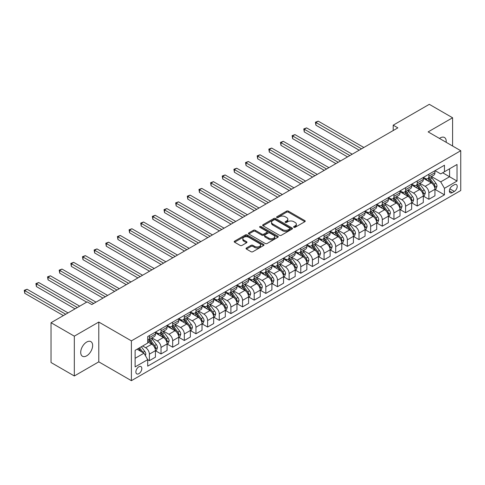 <?xml version="1.0" encoding="UTF-8"?>
<svg xmlns="http://www.w3.org/2000/svg" width="485" height="485" viewBox="0 0 485 485"><rect width="100%" height="100%" fill="white"/><g stroke="black" fill="none" stroke-linecap="round" stroke-linejoin="round"><path stroke-width="0.73" d="M293.861 227.307A0.903 0.521 0 0 0 295.141 227.307L304.859 221.694A1.291 0.746 0 0 0 305.241 221.166A1.291 0.746 0 0 0 304.859 220.639L288.399 211.139A1.291 0.746 0 0 0 286.568 211.139L276.85 216.746A0.903 0.521 0 0 0 276.589 217.116A0.903 0.521 0 0 0 276.85 217.486A0.903 0.521 0 0 0 278.135 217.486L279.39 216.759A4.141 2.389 0 0 1 285.241 216.759L286.617 217.553A4.141 2.389 0 0 1 287.829 219.238A4.141 2.389 0 0 1 286.617 220.93L285.356 221.657A0.903 0.521 0 0 0 285.095 222.027A0.903 0.521 0 0 0 285.356 222.397A0.903 0.521 0 0 0 286.635 222.397L287.896 221.669A4.141 2.389 0 0 1 293.746 221.669L295.123 222.463A4.141 2.389 0 0 1 296.335 224.149A4.141 2.389 0 0 1 295.123 225.84L293.861 226.568A0.903 0.521 0 0 0 293.595 226.938A0.903 0.521 0 0 0 293.861 227.307L293.861 226.568M86.676 355.826A8.433 4.868 120 0 0 92.18 348.394A8.433 4.868 120 0 0 90.889 341.634A8.433 4.868 120 0 0 86.676 342.052A8.433 4.868 120 0 0 81.165 349.485A8.433 4.868 120 0 0 82.456 356.245A8.433 4.868 120 0 0 86.676 355.826M446.164 142.299A8.433 4.868 120 0 0 444.466 137.498A8.433 4.868 120 0 0 440.253 137.916A8.433 4.868 120 0 0 439.465 138.431M138.849 373.68A4.213 2.437 120 0 0 141.602 369.97A4.213 2.437 120 0 0 140.959 366.587A4.213 2.437 120 0 0 138.849 366.799A4.213 2.437 120 0 0 136.097 370.516A4.213 2.437 120 0 0 136.74 373.893A4.213 2.437 120 0 0 138.849 373.68M246.422 247.993A1.291 0.746 0 0 0 246.04 248.52A1.291 0.746 0 0 0 246.422 249.047L251.042 251.715A1.291 0.746 0 0 0 252.867 251.715L263.658 245.483A1.291 0.746 0 0 0 264.04 244.955A1.291 0.746 0 0 0 263.658 244.428L247.198 234.922A1.291 0.746 0 0 0 245.368 234.922L234.576 241.154A1.291 0.746 0 0 0 234.2 241.682A1.291 0.746 0 0 0 234.576 242.209L240.16 245.428A1.291 0.746 0 0 0 241.985 245.428L246.604 242.761A1.291 0.746 0 0 0 246.986 242.233A1.291 0.746 0 0 0 246.604 241.706L243.84 240.111A3.462 1.995 0 0 1 242.827 238.699A3.462 1.995 0 0 1 244.961 236.85A3.462 1.995 0 0 1 248.732 237.286L259.566 243.543A3.462 1.995 0 0 1 260.578 244.955A3.462 1.995 0 0 1 258.444 246.798A3.462 1.995 0 0 1 254.673 246.368L252.867 245.325A1.291 0.746 0 0 0 251.042 245.325L246.422 247.993L246.422 249.047M98.788 322.046L74.326 336.166L51.034 322.713L51.034 362.519L74.326 375.972L98.788 361.846L131.393 380.676L131.393 340.87L98.788 322.046L98.788 361.846M452.596 146.009L452.596 117.77L428.14 131.89L460.75 150.72L131.393 340.87M452.596 117.77L429.304 104.323L393.202 125.166L393.202 130.55M51.034 322.713L87.142 301.87L91.798 304.562L397.858 127.858L393.202 125.166M279.481 235.292A1.291 0.746 0 0 0 281.312 235.292L292.103 229.059A1.291 0.746 0 0 0 292.479 228.532A1.291 0.746 0 0 0 292.103 228.005L275.644 218.505A1.291 0.746 0 0 0 273.813 218.505L263.022 224.731A1.291 0.746 0 0 0 262.64 225.258A1.291 0.746 0 0 0 263.022 225.786L279.481 235.292M260.227 227.501A0.903 0.521 0 0 1 261.148 227.629L277.863 237.28L267.089 243.5A1.291 0.746 0 0 1 265.259 243.5L248.799 234L253.419 231.351L253.419 230.278L248.799 232.939A1.291 0.746 0 0 0 248.423 233.473A1.291 0.746 0 0 0 248.799 234L248.799 232.939M253.419 231.351A1.291 0.746 0 0 1 255.249 231.351L255.249 230.278A1.291 0.746 0 0 0 253.419 230.278M255.249 230.278L261.924 234.128A1.291 0.746 0 0 0 263.749 234.128L266.817 232.363A1.291 0.746 0 0 0 267.193 231.836A1.291 0.746 0 0 0 266.817 231.303L259.863 227.295A0.903 0.521 0 0 1 259.602 226.925A0.903 0.521 0 0 1 260.16 226.44A0.903 0.521 0 0 1 261.148 226.556L277.881 236.213A1.291 0.746 0 0 1 278.263 236.747A1.291 0.746 0 0 1 277.881 237.274L277.881 236.213M454.324 184.767L452.269 185.955A4.086 2.358 120 0 0 449.601 189.55A4.086 2.358 120 0 0 450.232 192.824A4.086 2.358 120 0 0 452.269 192.624L454.324 191.442A4.086 2.358 120 0 0 456.991 187.84A4.086 2.358 120 0 0 456.361 184.567A4.086 2.358 120 0 0 454.324 184.767M131.393 380.676L460.75 190.526L460.75 150.72M435.081 170.647L440.719 173.903L444.448 171.751L444.448 165.239L147.701 336.566L147.701 343.077L135.121 350.34L135.121 366.902L147.701 359.646L147.701 366.151L444.448 194.831L444.448 188.319L440.719 181.863L431.456 176.516M444.448 171.751L457.022 164.488L457.022 181.057L444.448 188.319M74.326 336.166L74.326 375.972M442.678 172.775L449.571 176.752L449.571 168.792L457.022 164.488M440.719 181.863L449.571 176.752L457.022 181.057M135.121 358.3L143.972 353.189L137.079 349.206M147.701 359.7L149.374 360.664L149.374 354.159A5.268 3.043 -120 0 0 145.652 347.703L142.669 345.981M149.374 360.664L155.43 357.172L155.43 350.661A5.268 3.043 -120 0 0 151.708 344.204L147.701 341.895M155.57 350.794L161.026 353.941L161.026 347.436A5.268 3.043 -120 0 0 157.298 340.979L151.944 337.887M161.026 353.941L167.076 350.443L167.076 343.938A5.268 3.043 -120 0 0 163.354 337.481L155.43 332.91M167.216 344.071L172.672 347.218L172.672 340.706A5.268 3.043 -120 0 0 168.944 334.256L163.59 331.164M172.672 347.218L178.722 343.719L178.722 337.214A5.268 3.043 -120 0 0 175 330.758L167.076 326.187M178.868 337.348L184.318 340.494L184.318 333.983A5.268 3.043 -120 0 0 180.59 327.533L175.237 324.441M184.318 340.494L190.369 336.996L190.369 330.491A5.268 3.043 -120 0 0 186.646 324.035L178.722 319.463M190.514 330.625L195.964 333.771L195.964 327.26A5.268 3.043 -120 0 0 192.236 320.809L186.883 317.717M195.964 333.771L202.021 330.273L202.021 323.768A5.268 3.043 -120 0 0 198.292 317.311L190.369 312.74M202.16 323.901L207.61 327.048L207.61 320.536A5.268 3.043 -120 0 0 203.882 314.08L198.529 310.994M207.61 327.048L213.667 323.55L213.667 317.038A5.268 3.043 -120 0 0 209.938 310.588L202.021 306.017M213.806 317.178L219.256 320.324L219.256 313.813A5.268 3.043 -120 0 0 215.528 307.357L210.175 304.271M219.256 320.324L225.313 316.826L225.313 310.315A5.268 3.043 -120 0 0 221.584 303.865L213.667 299.287M225.452 310.455L230.902 313.601L230.902 307.09A5.268 3.043 -120 0 0 227.174 300.633L221.821 297.547M230.902 313.601L236.959 310.103L236.959 303.592A5.268 3.043 -120 0 0 233.23 297.141L225.313 292.564M237.098 303.725L242.548 306.872L242.548 300.367A5.268 3.043 -120 0 0 238.82 293.91L233.467 290.824M242.548 306.872L248.605 303.38L248.605 296.868A5.268 3.043 -120 0 0 244.876 290.412L236.959 285.841M248.744 297.002L254.195 300.148L254.195 293.643A5.268 3.043 -120 0 0 250.466 287.187L245.113 284.095M254.195 300.148L260.251 296.656L260.251 290.145A5.268 3.043 -120 0 0 256.523 283.689L248.605 279.117M260.39 290.279L265.841 293.425L265.841 286.92A5.268 3.043 -120 0 0 262.112 280.463L256.759 277.371M265.841 293.425L271.897 289.933L271.897 283.422A5.268 3.043 -120 0 0 268.169 276.965L260.251 272.394M272.036 283.555L277.487 286.702L277.487 280.197A5.268 3.043 -120 0 0 273.758 273.74L268.405 270.648M277.487 286.702L283.543 283.204L283.543 276.699A5.268 3.043 -120 0 0 279.815 270.242L271.897 265.671M283.683 276.832L289.133 279.978L289.133 273.473A5.268 3.043 -120 0 0 285.404 267.017L280.051 263.925M289.133 279.978L295.189 276.48L295.189 269.975A5.268 3.043 -120 0 0 291.461 263.519L283.543 258.948M295.329 270.109L300.779 273.255L300.779 266.744A5.268 3.043 -120 0 0 297.05 260.293L291.697 257.202M300.779 273.255L306.835 269.757L306.835 263.252A5.268 3.043 -120 0 0 303.107 256.795L295.189 252.224M306.975 263.385L312.425 266.532L312.425 260.021A5.268 3.043 -120 0 0 308.696 253.57L303.343 250.478M312.425 266.532L318.481 263.034L318.481 256.529A5.268 3.043 -120 0 0 314.753 250.072L306.835 245.501M318.621 256.662L324.071 259.808L324.071 253.297A5.268 3.043 -120 0 0 320.342 246.841L314.989 243.755M324.071 259.808L330.127 256.31L330.127 249.799A5.268 3.043 -120 0 0 326.399 243.349L318.481 238.778M330.267 249.939L335.717 253.085L335.717 246.574A5.268 3.043 -120 0 0 331.989 240.117L326.641 237.032M335.717 253.085L341.773 249.587L341.773 243.076A5.268 3.043 -120 0 0 338.045 236.625L330.127 232.048M341.913 243.215L347.363 246.362L347.363 239.851A5.268 3.043 -120 0 0 343.635 233.394L338.287 230.308M347.363 246.362L353.419 242.864L353.419 236.353A5.268 3.043 -120 0 0 349.691 229.902L341.773 225.325M353.559 236.492L359.009 239.638L359.009 233.127A5.268 3.043 -120 0 0 355.281 226.671L349.934 223.585M359.009 239.638L365.066 236.14L365.066 229.629A5.268 3.043 -120 0 0 361.337 223.173L353.419 218.602M365.205 229.763L370.655 232.909L370.655 226.404A5.268 3.043 -120 0 0 366.927 219.947L361.58 216.862M370.655 232.909L376.712 229.417L376.712 222.906A5.268 3.043 -120 0 0 372.983 216.449L365.066 211.878M376.851 223.039L382.301 226.186L382.301 219.681A5.268 3.043 -120 0 0 378.573 213.224L373.226 210.132M382.301 226.186L388.358 222.694L388.358 216.183A5.268 3.043 -120 0 0 384.629 209.726L376.712 205.155M388.497 216.316L393.947 219.462L393.947 212.957A5.268 3.043 -120 0 0 390.219 206.501L384.872 203.409M393.947 219.462L400.004 215.97L400.004 209.459A5.268 3.043 -120 0 0 396.275 203.003L388.358 198.432M400.143 209.593L405.593 212.739L405.593 206.234A5.268 3.043 -120 0 0 401.865 199.778L396.518 196.686M405.593 212.739L411.65 209.241L411.65 202.736A5.268 3.043 -120 0 0 407.921 196.279L400.004 191.708M411.789 202.869L417.239 206.016L417.239 199.505A5.268 3.043 -120 0 0 413.511 193.054L408.164 189.962M417.239 206.016L423.296 202.518L423.296 196.013A5.268 3.043 -120 0 0 419.567 189.556L411.65 184.985M423.435 196.146L428.885 199.293L428.885 192.781A5.268 3.043 -120 0 0 425.157 186.331L419.81 183.239M428.885 199.293L434.942 195.794L434.942 189.289A5.268 3.043 -120 0 0 431.213 182.833L423.296 178.262M423.435 177.371L425.157 178.365A5.268 3.043 -120 0 0 427.794 178.632A5.268 3.043 -120 0 0 428.885 176.219L428.885 174.224M411.789 184.094L413.511 185.094A5.268 3.043 -120 0 0 416.148 185.355A5.268 3.043 -120 0 0 417.239 182.942L417.239 180.947M400.143 190.817L401.865 191.817A5.268 3.043 -120 0 0 404.502 192.078A5.268 3.043 -120 0 0 405.593 189.665L405.593 187.671M388.497 197.547L390.219 198.541A5.268 3.043 -120 0 0 392.856 198.802A5.268 3.043 -120 0 0 393.947 196.389L393.947 194.4M376.851 204.27L378.573 205.264A5.268 3.043 -120 0 0 381.21 205.525A5.268 3.043 -120 0 0 382.301 203.112L382.301 201.123M365.205 210.993L366.927 211.987A5.268 3.043 -120 0 0 369.564 212.248A5.268 3.043 -120 0 0 370.655 209.835L370.655 207.847M353.559 217.716L355.281 218.711A5.268 3.043 -120 0 0 357.918 218.971A5.268 3.043 -120 0 0 359.009 216.559L359.009 214.57M341.913 224.44L343.635 225.434A5.268 3.043 -120 0 0 346.272 225.695A5.268 3.043 -120 0 0 347.363 223.282L347.363 221.293M330.267 231.163L331.989 232.157A5.268 3.043 -120 0 0 334.626 232.418A5.268 3.043 -120 0 0 335.717 230.005L335.717 228.017M318.621 237.886L320.342 238.881A5.268 3.043 -120 0 0 322.98 239.141A5.268 3.043 -120 0 0 324.071 236.728L324.071 234.74M306.975 244.61L308.696 245.604A5.268 3.043 -120 0 0 311.334 245.865A5.268 3.043 -120 0 0 312.425 243.452L312.425 241.463M295.329 251.333L297.05 252.327A5.268 3.043 -120 0 0 299.688 252.594A5.268 3.043 -120 0 0 300.779 250.181L300.779 248.187M283.683 258.056L285.404 259.057A5.268 3.043 -120 0 0 288.041 259.317A5.268 3.043 -120 0 0 289.133 256.904L289.133 254.91M272.036 264.786L273.758 265.78A5.268 3.043 -120 0 0 276.395 266.041A5.268 3.043 -120 0 0 277.487 263.628L277.487 261.633M260.39 271.509L262.112 272.503A5.268 3.043 -120 0 0 264.749 272.764A5.268 3.043 -120 0 0 265.841 270.351L265.841 268.363M248.744 278.232L250.466 279.227A5.268 3.043 -120 0 0 253.103 279.487A5.268 3.043 -120 0 0 254.195 277.074L254.195 275.086M237.098 284.956L238.82 285.95A5.268 3.043 -120 0 0 241.457 286.211A5.268 3.043 -120 0 0 242.548 283.798L242.548 281.809M225.452 291.679L227.174 292.673A5.268 3.043 -120 0 0 229.811 292.934A5.268 3.043 -120 0 0 230.902 290.521L230.902 288.533M213.806 298.402L215.528 299.397A5.268 3.043 -120 0 0 218.165 299.657A5.268 3.043 -120 0 0 219.256 297.244L219.256 295.256M202.16 305.126L203.882 306.12A5.268 3.043 -120 0 0 206.519 306.381A5.268 3.043 -120 0 0 207.61 303.968L207.61 301.979M190.514 311.849L192.236 312.843A5.268 3.043 -120 0 0 194.873 313.104A5.268 3.043 -120 0 0 195.964 310.691L195.964 308.702M178.862 318.572L180.59 319.566A5.268 3.043 -120 0 0 183.227 319.827A5.268 3.043 -120 0 0 184.318 317.414L184.318 315.426M167.216 325.296L168.944 326.296A5.268 3.043 -120 0 0 171.575 326.557A5.268 3.043 -120 0 0 172.672 324.144L172.672 322.149M155.57 332.019L157.298 333.019A5.268 3.043 -120 0 0 159.929 333.28A5.268 3.043 -120 0 0 161.026 330.867L161.026 328.872M435.081 189.423L444.448 194.831M427.794 178.632L433.851 175.133A5.268 3.043 -120 0 0 434.942 172.721L434.942 170.732M416.148 185.355L422.205 181.857A5.268 3.043 -120 0 0 423.296 179.444L423.296 177.455M404.502 192.078L410.559 188.58A5.268 3.043 -120 0 0 411.65 186.167L411.65 184.179M392.856 198.802L398.912 195.303A5.268 3.043 -120 0 0 400.004 192.891L400.004 190.902M381.21 205.525L387.266 202.027A5.268 3.043 -120 0 0 388.358 199.614L388.358 197.625M369.564 212.248L375.62 208.75A5.268 3.043 -120 0 0 376.712 206.337L376.712 204.349M357.918 218.971L363.974 215.473A5.268 3.043 -120 0 0 365.066 213.06L365.066 211.072M346.272 225.695L352.328 222.197A5.268 3.043 -120 0 0 353.419 219.784L353.419 217.795M334.626 232.418L340.682 228.926A5.268 3.043 -120 0 0 341.773 226.513L341.773 224.519M322.98 239.141L329.036 235.649A5.268 3.043 -120 0 0 330.127 233.237L330.127 231.242M311.334 245.865L317.39 242.373A5.268 3.043 -120 0 0 318.481 239.96L318.481 237.965M299.688 252.594L305.744 249.096A5.268 3.043 -120 0 0 306.835 246.683L306.835 244.695M288.041 259.317L294.098 255.819A5.268 3.043 -120 0 0 295.189 253.406L295.189 251.418M276.395 266.041L282.452 262.543A5.268 3.043 -120 0 0 283.543 260.13L283.543 258.141M264.749 272.764L270.806 269.266A5.268 3.043 -120 0 0 271.897 266.853L271.897 264.865M253.103 279.487L259.16 275.989A5.268 3.043 -120 0 0 260.251 273.576L260.251 271.588M241.457 286.211L247.514 282.713A5.268 3.043 -120 0 0 248.605 280.3L248.605 278.311M229.811 292.934L235.868 289.436A5.268 3.043 -120 0 0 236.959 287.023L236.959 285.034M218.165 299.657L224.222 296.159A5.268 3.043 -120 0 0 225.313 293.746L225.313 291.758M206.519 306.381L212.569 302.889A5.268 3.043 -120 0 0 213.667 300.476L213.667 298.481M194.873 313.104L200.923 309.612A5.268 3.043 -120 0 0 202.021 307.199L202.021 305.204M183.227 319.827L189.277 316.335A5.268 3.043 -120 0 0 190.369 313.922L190.369 311.928M171.575 326.557L177.631 323.058A5.268 3.043 -120 0 0 178.722 320.646L178.722 318.657M159.929 333.28L165.985 329.782A5.268 3.043 -120 0 0 167.076 327.369L167.076 325.38M147.701 340.215A5.268 3.043 -120 0 0 148.283 340.003L154.339 336.505A5.268 3.043 -120 0 0 155.43 334.092L155.43 332.104M148.283 340.003A5.268 3.043 -120 0 0 149.374 337.59L149.374 335.596M143.972 353.189L147.701 359.646M294.225 227.435L295.123 226.919A4.141 2.389 0 0 0 296.335 225.228L296.335 224.149M287.829 219.238L287.829 220.317A4.141 2.389 0 0 1 286.617 222.009L285.72 222.524M304.859 220.639L304.859 221.694L288.399 212.212A1.291 0.746 0 0 0 286.568 212.212L277.214 217.613M292.103 228.005L292.103 229.059L275.644 219.578A1.291 0.746 0 0 0 273.813 219.578L263.04 225.798M289.818 228.902A0.903 0.521 0 0 0 290.078 228.532A0.903 0.521 0 0 0 289.818 228.162L275.365 219.82A0.903 0.521 0 0 0 274.086 219.82L272.758 220.59A4.141 2.389 0 0 0 271.545 222.275A4.141 2.389 0 0 0 272.758 223.967L282.64 229.666A4.141 2.389 0 0 0 288.49 229.666L289.818 228.902L289.818 229.981A0.903 0.521 0 0 0 290.078 229.611L290.078 228.532M271.545 222.275L271.545 223.355A4.141 2.389 0 0 0 272.758 225.04L272.758 223.967M289.818 229.981L288.49 230.745A4.141 2.389 0 0 1 282.64 230.745L272.758 225.04M255.249 231.351L261.924 235.207A1.291 0.746 0 0 0 263.749 235.207L266.817 233.437A1.291 0.746 0 0 0 267.193 232.909L267.193 231.836M268.848 238.129A3.462 1.995 0 0 0 272.618 238.565A3.462 1.995 0 0 0 274.759 236.716A3.462 1.995 0 0 0 273.746 235.304L269.927 233.103A1.291 0.746 0 0 0 268.096 233.103L265.034 234.867A1.291 0.746 0 0 0 264.652 235.395A1.291 0.746 0 0 0 265.034 235.928L268.848 238.129L268.848 239.208A3.462 1.995 0 0 0 272.618 239.638A3.462 1.995 0 0 0 274.759 237.795L274.759 236.716M264.652 235.395L264.652 236.474A1.291 0.746 0 0 0 265.034 237.001L265.034 235.928M268.848 239.208L265.034 237.001M260.578 244.955L260.578 246.028A3.462 1.995 0 0 1 258.444 247.877A3.462 1.995 0 0 1 254.673 247.441L252.867 246.398A1.291 0.746 0 0 0 251.042 246.398L246.441 249.054M242.827 238.699L242.827 239.772A3.462 1.995 0 0 0 243.84 241.184L243.84 240.111M246.604 241.706L246.604 242.761L243.84 241.184M263.646 245.495L247.198 236.001A1.291 0.746 0 0 0 245.368 236.001L234.594 242.221M434.942 189.502L436.057 188.859L436.991 186.167A3.492 2.019 -120 0 0 435.876 183.197L432.068 178.11A10.082 5.82 -120 0 0 430.971 176.795M427.182 180.505A10.082 5.82 -120 0 0 425.121 178.347M434.627 187.362L435.106 186.319A3.492 2.019 -120 0 0 434.105 184.215L430.298 179.135A10.082 5.82 -120 0 0 429.201 177.819M428.261 178.359A8.366 4.832 60 0 1 429.637 179.923L432.856 184.221M363.853 147.495L318.245 121.159L315.917 122.505L315.917 125.197L359.197 150.18M428.079 178.462A10.082 5.82 60 0 1 429.183 179.777L431.711 183.16M315.917 125.197L315.408 122.208L361.525 148.834M315.408 122.208L318.245 121.159M423.296 196.225L424.411 195.582L425.345 192.891A3.492 2.019 -120 0 0 424.229 189.92L420.422 184.833A10.082 5.82 -120 0 0 419.325 183.518M415.536 187.228A10.082 5.82 -120 0 0 413.475 185.07M422.981 194.085L423.46 193.042A3.492 2.019 -120 0 0 422.459 190.938L418.652 185.858A10.082 5.82 -120 0 0 417.555 184.542M416.615 185.082A8.366 4.832 60 0 1 417.991 186.646L421.21 190.944M352.207 154.218L306.599 127.882L304.271 129.228L304.271 131.92L347.551 156.904M416.433 185.185A10.082 5.82 60 0 1 417.536 186.501L420.065 189.884M304.271 131.92L303.762 128.931L349.879 155.558M303.762 128.931L306.599 127.882M411.65 202.948L412.765 202.306L413.699 199.614A3.492 2.019 -120 0 0 412.583 196.643L408.776 191.563A10.082 5.82 -120 0 0 407.679 190.241M403.89 193.951A10.082 5.82 -120 0 0 401.829 191.793M411.328 200.814L411.813 199.765A3.492 2.019 -120 0 0 410.813 197.662L407.006 192.581A10.082 5.82 -120 0 0 405.909 191.266M404.969 191.805A8.366 4.832 60 0 1 406.345 193.369L409.564 197.668M340.561 160.941L294.953 134.612L292.625 135.952L292.625 138.643L335.905 163.627M404.787 191.908A10.082 5.82 60 0 1 405.89 193.23L408.418 196.607M292.625 138.643L292.115 135.661L338.233 162.287M292.115 135.661L294.953 134.612M400.004 209.672L401.119 209.029L402.053 206.337A3.492 2.019 -120 0 0 400.937 203.367L397.13 198.286A10.082 5.82 -120 0 0 396.033 196.965M392.244 200.675A10.082 5.82 -120 0 0 390.183 198.517M399.682 207.538L400.167 206.489A3.492 2.019 -120 0 0 399.167 204.385L395.36 199.305A10.082 5.82 -120 0 0 394.263 197.989M393.323 198.529A8.366 4.832 60 0 1 394.699 200.093L397.918 204.391M328.915 167.664L283.307 141.335L280.979 142.675L280.979 145.367L324.259 170.35M393.141 198.632A10.082 5.82 60 0 1 394.244 199.953L396.772 203.33M280.979 145.367L280.469 142.384L326.587 169.01M280.469 142.384L283.307 141.335M388.358 216.401L389.473 215.752L390.407 213.06A3.492 2.019 -120 0 0 389.291 210.09L385.484 205.01A10.082 5.82 -120 0 0 384.387 203.688M380.598 207.398A10.082 5.82 -120 0 0 378.536 205.24M388.036 214.261L388.521 213.212A3.492 2.019 -120 0 0 387.521 211.114L383.714 206.028A10.082 5.82 -120 0 0 382.616 204.712M381.677 205.252A8.366 4.832 60 0 1 383.053 206.816L386.272 211.114M317.269 174.388L271.661 148.058L269.333 149.404L269.333 152.09L312.607 177.08M381.495 205.355A10.082 5.82 60 0 1 382.598 206.677L385.126 210.053M269.333 152.09L268.823 149.107L314.941 175.734M268.823 149.107L271.661 148.058M376.712 223.124L377.827 222.476L378.761 219.784A3.492 2.019 -120 0 0 377.645 216.813L373.838 211.733A10.082 5.82 -120 0 0 372.741 210.417M368.952 214.127A10.082 5.82 -120 0 0 366.89 211.963M376.39 220.984L376.875 219.935A3.492 2.019 -120 0 0 375.875 217.838L372.068 212.751A10.082 5.82 -120 0 0 370.97 211.436M370.031 211.975A8.366 4.832 60 0 1 371.407 213.539L374.626 217.838M305.623 181.111L260.015 154.782L257.687 156.128L257.687 158.813L300.961 183.803M369.849 212.084A10.082 5.82 60 0 1 370.952 213.4L373.48 216.777M257.687 158.813L257.171 155.831L303.295 182.457M257.171 155.831L260.015 154.782M365.066 229.848L366.181 229.199L367.115 226.513A3.492 2.019 -120 0 0 365.999 223.536L362.192 218.456A10.082 5.82 -120 0 0 361.095 217.141M357.306 220.851A10.082 5.82 -120 0 0 355.244 218.686M364.744 227.708L365.229 226.659A3.492 2.019 -120 0 0 364.229 224.561L360.422 219.475A10.082 5.82 -120 0 0 359.324 218.159M358.385 218.705A8.366 4.832 60 0 1 359.761 220.263L362.98 224.561M293.977 187.834L248.368 161.505L246.04 162.851L246.04 165.537L289.315 190.526M358.203 218.808A10.082 5.82 60 0 1 359.306 220.123L361.834 223.5M246.04 165.537L245.525 162.554L291.649 189.18M245.525 162.554L248.368 161.505M353.419 236.571L354.535 235.922L355.469 233.237A3.492 2.019 -120 0 0 354.353 230.26L350.546 225.179A10.082 5.82 -120 0 0 349.449 223.864M345.659 227.574A10.082 5.82 -120 0 0 343.598 225.41M353.098 234.431L353.583 233.382A3.492 2.019 -120 0 0 352.583 231.284L348.776 226.204A10.082 5.82 -120 0 0 347.678 224.882M346.739 225.428A8.366 4.832 60 0 1 348.115 226.986L351.334 231.29M282.331 194.558L236.722 168.228L234.394 169.574L234.394 172.26L277.669 197.249M346.557 225.531A10.082 5.82 60 0 1 347.66 226.847L350.188 230.223M234.394 172.26L233.879 169.277L280.003 195.904M233.879 169.277L236.722 168.228M341.773 243.294L342.889 242.645L343.823 239.96A3.492 2.019 -120 0 0 342.707 236.983L338.9 231.903A10.082 5.82 -120 0 0 337.803 230.587M334.013 234.297A10.082 5.82 -120 0 0 331.952 232.139M341.452 241.154L341.937 240.105A3.492 2.019 -120 0 0 340.937 238.008L337.13 232.927A10.082 5.82 -120 0 0 336.032 231.606M335.093 232.151A8.366 4.832 60 0 1 336.469 233.709L339.688 238.014M270.685 201.281L225.076 174.952L222.748 176.297L222.748 178.989L266.022 203.973M334.911 232.254A10.082 5.82 60 0 1 336.014 233.57L338.542 236.947M222.748 178.989L222.233 176L268.357 202.627M222.233 176L225.076 174.952M330.127 250.017L331.243 249.375L332.176 246.683A3.492 2.019 -120 0 0 331.061 243.706L327.254 238.626A10.082 5.82 -120 0 0 326.156 237.31M322.367 241.021A10.082 5.82 -120 0 0 320.306 238.862M329.806 247.877L330.291 246.829A3.492 2.019 -120 0 0 329.291 244.731L325.483 239.651A10.082 5.82 -120 0 0 324.386 238.329M323.446 238.875A8.366 4.832 60 0 1 324.823 240.433L328.042 244.737M259.038 208.004L213.43 181.675L211.102 183.021L211.102 185.713L254.376 210.696M323.265 238.978A10.082 5.82 60 0 1 324.368 240.293L326.896 243.676M211.102 185.713L210.587 182.724L256.71 209.35M210.587 182.724L213.43 181.675M318.481 256.741L319.597 256.098L320.53 253.406A3.492 2.019 -120 0 0 319.415 250.43L315.608 245.349A10.082 5.82 -120 0 0 314.51 244.034M310.721 247.744A10.082 5.82 -120 0 0 308.66 245.586M318.16 254.601L318.645 253.552A3.492 2.019 -120 0 0 317.645 251.454L313.837 246.374A10.082 5.82 -120 0 0 312.74 245.058M311.8 245.598A8.366 4.832 60 0 1 313.171 247.156L316.396 251.46M247.392 214.728L201.784 188.398L199.456 189.744L199.456 192.436L242.73 217.419M311.619 245.701A10.082 5.82 60 0 1 312.722 247.017L315.25 250.399M199.456 192.436L198.941 189.447L245.064 216.074M198.941 189.447L201.784 188.398M306.835 263.464L307.951 262.821L308.884 260.13A3.492 2.019 -120 0 0 307.769 257.159L303.962 252.073A10.082 5.82 -120 0 0 302.864 250.757M299.075 254.467A10.082 5.82 -120 0 0 297.014 252.309M306.514 261.324L306.999 260.281A3.492 2.019 -120 0 0 305.999 258.178L302.191 253.097A10.082 5.82 -120 0 0 301.094 251.782M300.154 252.321A8.366 4.832 60 0 1 301.524 253.885L304.75 258.184M235.746 221.457L190.138 195.122L187.81 196.467L187.81 199.159L231.084 224.143M299.972 252.424A10.082 5.82 60 0 1 301.076 253.74L303.604 257.123M187.81 199.159L187.295 196.17L233.418 222.797M187.295 196.17L190.138 195.122M295.189 270.187L296.305 269.545L297.238 266.853A3.492 2.019 -120 0 0 296.123 263.882L292.316 258.796A10.082 5.82 -120 0 0 291.218 257.48M287.429 261.191A10.082 5.82 -120 0 0 285.368 259.032M294.868 268.053L295.353 267.005A3.492 2.019 -120 0 0 294.353 264.901L290.545 259.821A10.082 5.82 -120 0 0 289.448 258.505M288.508 259.045A8.366 4.832 60 0 1 289.878 260.609L293.104 264.907M224.1 228.18L178.492 201.845L176.164 203.191L176.164 205.882L219.438 230.866M288.326 259.148A10.082 5.82 60 0 1 289.43 260.469L291.958 263.846M176.164 205.882L175.649 202.894L221.772 229.52M175.649 202.894L178.492 201.845M283.543 276.911L284.659 276.268L285.592 273.576A3.492 2.019 -120 0 0 284.477 270.606L280.669 265.525A10.082 5.82 -120 0 0 279.572 264.204M275.783 267.914A10.082 5.82 -120 0 0 273.722 265.756M283.222 274.777L283.707 273.728A3.492 2.019 -120 0 0 282.706 271.624L278.899 266.544A10.082 5.82 -120 0 0 277.802 265.228M276.862 265.768A8.366 4.832 60 0 1 278.232 267.332L281.458 271.63M212.454 234.904L166.846 208.574L164.518 209.914L164.518 212.606L207.792 237.589M276.68 265.871A10.082 5.82 60 0 1 277.784 267.193L280.312 270.569M164.518 212.606L164.003 209.623L210.12 236.25M164.003 209.623L166.846 208.574M271.897 283.634L273.013 282.991L273.946 280.3A3.492 2.019 -120 0 0 272.831 277.329L269.023 272.249A10.082 5.82 -120 0 0 267.926 270.927M264.137 274.637A10.082 5.82 -120 0 0 262.076 272.479M271.576 281.5L272.061 280.451A3.492 2.019 -120 0 0 271.06 278.348L267.253 273.267A10.082 5.82 -120 0 0 266.156 271.952M265.216 272.491A8.366 4.832 60 0 1 266.586 274.055L269.812 278.354M200.808 241.627L155.2 215.298L152.872 216.637L152.872 219.329L196.146 244.313M265.034 272.594A10.082 5.82 60 0 1 266.138 273.916L268.666 277.293M152.872 219.329L152.357 216.346L198.474 242.973M152.357 216.346L155.2 215.298M260.251 290.363L261.366 289.715L262.3 287.023A3.492 2.019 -120 0 0 261.185 284.052L257.377 278.972A10.082 5.82 -120 0 0 256.28 277.65M252.491 281.361A10.082 5.82 -120 0 0 250.43 279.202M259.93 288.223L260.415 287.175A3.492 2.019 -120 0 0 259.414 285.077L255.607 279.99A10.082 5.82 -120 0 0 254.51 278.675M253.57 279.214A8.366 4.832 60 0 1 254.94 280.779L258.165 285.077M189.162 248.35L143.554 222.021L141.226 223.367L141.226 226.052L184.5 251.042M253.388 279.324A10.082 5.82 60 0 1 254.492 280.639L257.02 284.016M141.226 226.052L140.711 223.07L186.828 249.696M140.711 223.07L143.554 222.021M248.605 297.087L249.72 296.438L250.654 293.746A3.492 2.019 -120 0 0 249.539 290.776L245.731 285.695A10.082 5.82 -120 0 0 244.628 284.38M240.845 288.09A10.082 5.82 -120 0 0 238.784 285.926M248.284 294.947L248.769 293.898A3.492 2.019 -120 0 0 247.768 291.8L243.961 286.714A10.082 5.82 -120 0 0 242.864 285.398M241.924 285.938A8.366 4.832 60 0 1 243.294 287.502L246.519 291.8M177.516 255.074L131.908 228.744L129.58 230.09L129.58 232.776L172.854 257.765M241.742 286.047A10.082 5.82 60 0 1 242.846 287.362L245.374 290.739M129.58 232.776L129.065 229.793L175.182 256.419M129.065 229.793L131.908 228.744M236.959 303.81L238.074 303.161L239.008 300.476A3.492 2.019 -120 0 0 237.892 297.499L234.085 292.419A10.082 5.82 -120 0 0 232.982 291.103M229.199 294.813A10.082 5.82 -120 0 0 227.138 292.649M236.638 301.67L237.123 300.621A3.492 2.019 -120 0 0 236.122 298.524L232.315 293.443A10.082 5.82 -120 0 0 231.212 292.122M230.278 292.667A8.366 4.832 60 0 1 231.648 294.225L234.873 298.524M165.87 261.797L120.262 235.467L117.934 236.813L117.934 239.499L161.208 264.489M230.096 292.77A10.082 5.82 60 0 1 231.193 294.086L233.728 297.463M117.934 239.499L117.418 236.516L163.536 263.143M117.418 236.516L120.262 235.467M225.313 310.533L226.428 309.885L227.362 307.199A3.492 2.019 -120 0 0 226.246 304.222L222.439 299.142A10.082 5.82 -120 0 0 221.336 297.826M217.553 301.537A10.082 5.82 -120 0 0 215.492 299.372M224.991 308.393L225.476 307.344A3.492 2.019 -120 0 0 224.476 305.247L220.669 300.166A10.082 5.82 -120 0 0 219.566 298.845M218.632 299.39A8.366 4.832 60 0 1 220.002 300.949L223.227 305.253M154.224 268.52L108.616 242.191L106.288 243.537L106.288 246.222L149.562 271.212M218.45 299.494A10.082 5.82 60 0 1 219.547 300.809L222.081 304.186M106.288 246.222L105.772 243.24L151.89 269.866M105.772 243.24L108.616 242.191M213.667 317.257L214.782 316.608L215.716 313.922A3.492 2.019 -120 0 0 214.6 310.946L210.793 305.865A10.082 5.82 -120 0 0 209.69 304.55M205.907 308.26A10.082 5.82 -120 0 0 203.845 306.102M213.345 315.117L213.83 314.068A3.492 2.019 -120 0 0 212.83 311.97L209.023 306.89A10.082 5.82 -120 0 0 207.919 305.568M206.986 306.114A8.366 4.832 60 0 1 208.356 307.672L211.581 311.976M142.578 275.244L96.97 248.914L94.642 250.26L94.642 252.952L137.916 277.935M206.804 306.217A10.082 5.82 60 0 1 207.901 307.532L210.435 310.909M94.642 252.952L94.126 249.963L140.244 276.589M94.126 249.963L96.97 248.914M202.021 323.98L203.136 323.337L204.07 320.646A3.492 2.019 -120 0 0 202.954 317.669L199.147 312.589A10.082 5.82 -120 0 0 198.044 311.273M194.261 314.983A10.082 5.82 -120 0 0 192.199 312.825M201.699 321.84L202.184 320.791A3.492 2.019 -120 0 0 201.184 318.693L197.377 313.613A10.082 5.82 -120 0 0 196.273 312.298M195.34 312.837A8.366 4.832 60 0 1 196.71 314.395L199.935 318.7M130.932 281.967L85.324 255.637L82.996 256.983L82.996 259.675L126.27 284.659M195.158 312.94A10.082 5.82 60 0 1 196.255 314.256L198.789 317.639M82.996 259.675L82.48 256.686L128.598 283.313M82.48 256.686L85.324 255.637M190.369 330.703L191.49 330.061L192.424 327.369A3.492 2.019 -120 0 0 191.308 324.398L187.501 319.312A10.082 5.82 -120 0 0 186.398 317.996M182.615 321.707A10.082 5.82 -120 0 0 180.547 319.548M190.053 328.563L190.538 327.52A3.492 2.019 -120 0 0 189.538 325.417L185.731 320.336A10.082 5.82 -120 0 0 184.627 319.021M183.694 319.56A8.366 4.832 60 0 1 185.064 321.118L188.289 325.423M119.28 288.69L73.678 262.361L71.35 263.707L71.35 266.398L114.624 291.382M183.512 319.663A10.082 5.82 60 0 1 184.609 320.979L187.143 324.362M71.35 266.398L70.834 263.41L116.952 290.036M70.834 263.41L73.678 262.361M178.722 337.427L179.844 336.784L180.772 334.092A3.492 2.019 -120 0 0 179.662 331.122L175.855 326.035A10.082 5.82 -120 0 0 174.752 324.72M170.969 328.43A10.082 5.82 -120 0 0 168.901 326.272M178.407 335.287L178.892 334.244A3.492 2.019 -120 0 0 177.892 332.14L174.085 327.06A10.082 5.82 -120 0 0 172.981 325.744M172.048 326.284A8.366 4.832 60 0 1 173.418 327.848L176.643 332.146M107.634 295.42L62.031 269.084L59.703 270.43L59.703 273.122L102.978 298.105M171.866 326.387A10.082 5.82 60 0 1 172.963 327.702L175.497 331.085M59.703 273.122L59.188 270.133L105.306 296.759M59.188 270.133L62.031 269.084M167.076 344.15L168.198 343.507L169.126 340.816A3.492 2.019 -120 0 0 168.016 337.845L164.209 332.758A10.082 5.82 -120 0 0 163.106 331.443M159.322 335.153A10.082 5.82 -120 0 0 157.255 332.995M166.761 342.016L167.246 340.967A3.492 2.019 -120 0 0 166.246 338.863L162.439 333.783A10.082 5.82 -120 0 0 161.335 332.467M160.402 333.007A8.366 4.832 60 0 1 161.772 334.571L164.997 338.87M95.988 302.143L50.385 275.807L48.057 277.153L48.057 279.845L86.676 302.143M160.22 333.11A10.082 5.82 60 0 1 161.317 334.432L163.851 337.809M48.057 279.845L47.542 276.856L93.66 303.483M47.542 276.856L50.385 275.807M155.43 350.873L156.552 350.231L157.479 347.539A3.492 2.019 -120 0 0 156.37 344.568L152.563 339.488A10.082 5.82 -120 0 0 151.459 338.166M155.115 348.739L155.6 347.69A3.492 2.019 -120 0 0 154.6 345.587L150.793 340.506A10.082 5.82 -120 0 0 149.689 339.191M148.756 339.73A8.366 4.832 60 0 1 150.126 341.294L153.351 345.593M79.685 306.174L38.739 282.537L36.411 283.877L36.411 286.568L75.029 308.866M148.574 339.833A10.082 5.82 60 0 1 149.671 341.155L152.205 344.532M36.411 286.568L35.896 283.586L77.357 307.52M35.896 283.586L38.739 282.537M145.373 355.608L145.833 354.262A3.492 2.019 -120 0 0 144.724 351.292L141.323 346.757M68.039 312.898L27.093 289.26L24.765 290.6L24.765 293.292L63.383 315.589M143.269 352.783A3.492 2.019 -120 0 0 142.954 352.31L139.553 347.775M138.68 348.285L141.123 351.54M138.437 348.424L140.504 351.188M24.765 293.292L24.25 290.309L65.711 314.244M24.25 290.309L27.093 289.26M145.652 347.703L151.708 344.204M157.298 340.979L163.354 337.481M168.944 334.256L175 330.758M180.59 327.533L186.646 324.035M192.236 320.809L198.292 317.311M203.882 314.08L209.938 310.588M215.528 307.357L221.584 303.865M227.174 300.633L233.23 297.141M238.82 293.91L244.876 290.412M250.466 287.187L256.523 283.689M262.112 280.463L268.169 276.965M273.758 273.74L279.815 270.242M285.404 267.017L291.461 263.519M297.05 260.293L303.107 256.795M308.696 253.57L314.753 250.072M320.342 246.841L326.399 243.349M331.989 240.117L338.045 236.625M343.635 233.394L349.691 229.902M355.281 226.671L361.337 223.173M366.927 219.947L372.983 216.449M378.573 213.224L384.629 209.726M390.219 206.501L396.275 203.003M401.865 199.778L407.921 196.279M413.511 193.054L419.567 189.556M425.157 186.331L431.213 182.833M428.885 176.219L434.942 172.721M428.885 192.781L434.942 189.289M417.239 199.505L423.296 196.013M417.239 182.942L423.296 179.444M405.593 206.234L411.65 202.736M405.593 189.665L411.65 186.167M393.947 212.957L400.004 209.459M393.947 196.389L400.004 192.891M382.301 219.681L388.358 216.183M382.301 203.112L388.358 199.614M370.655 226.404L376.712 222.906M370.655 209.835L376.712 206.337M359.009 233.127L365.066 229.629M359.009 216.559L365.066 213.06M347.363 239.851L353.419 236.353M347.363 223.282L353.419 219.784M335.717 246.574L341.773 243.076M335.717 230.005L341.773 226.513M324.071 253.297L330.127 249.799M324.071 236.728L330.127 233.237M312.425 260.021L318.481 256.529M312.425 243.452L318.481 239.96M300.779 266.744L306.835 263.252M300.779 250.181L306.835 246.683M289.133 273.473L295.189 269.975M289.133 256.904L295.189 253.406M277.487 280.197L283.543 276.699M277.487 263.628L283.543 260.13M265.841 286.92L271.897 283.422M265.841 270.351L271.897 266.853M254.195 293.643L260.251 290.145M254.195 277.074L260.251 273.576M242.548 300.367L248.605 296.868M242.548 283.798L248.605 280.3M230.902 307.09L236.959 303.592M230.902 290.521L236.959 287.023M219.256 313.813L225.313 310.315M219.256 297.244L225.313 293.746M207.61 320.536L213.667 317.038M207.61 303.968L213.667 300.476M195.964 327.26L202.021 323.768M195.964 310.691L202.021 307.199M184.318 333.983L190.369 330.491M184.318 317.414L190.369 313.922M172.672 340.706L178.722 337.214M172.672 324.144L178.722 320.646M161.026 347.436L167.076 343.938M161.026 330.867L167.076 327.369M149.374 354.159L155.43 350.661M149.374 337.59L155.43 334.092M449.856 188.859L454.324 191.442M449.383 190.957L452.269 192.624M295.123 226.919L295.123 225.84M285.356 222.397L285.356 221.657M286.617 222.009L286.617 220.93M276.85 217.486L276.85 216.746M286.568 212.212L286.568 211.139M288.399 212.212L288.399 211.139M263.022 225.786L263.022 224.731M273.813 219.578L273.813 218.505M275.644 219.578L275.644 218.505M282.64 230.745L282.64 229.666M288.49 230.745L288.49 229.666M261.924 235.207L261.924 234.128M263.749 235.207L263.749 234.128M266.817 233.437L266.817 232.363M261.148 227.629L261.148 226.556M251.042 246.398L251.042 245.325M252.867 246.398L252.867 245.325M254.673 247.441L254.673 246.368M234.576 242.209L234.576 241.154M245.368 236.001L245.368 234.922M247.198 236.001L247.198 234.922M263.658 245.483L263.658 244.428M434.681 187.556L436.967 186.234M430.298 179.135L432.068 178.11M427.558 180.717L429.183 179.777M434.105 184.215L435.876 183.197M433.832 185.579L435.106 186.319M423.035 194.279L425.321 192.957M418.652 185.858L420.422 184.833M415.906 187.44L417.536 186.501M422.459 190.938L424.229 189.92M422.186 192.302L423.46 193.042M411.389 201.002L413.675 199.681M407.006 192.581L408.776 191.563M404.26 194.17L405.89 193.23M410.813 197.662L412.583 196.643M410.54 199.026L411.813 199.765M399.743 207.725L402.029 206.404M395.36 199.305L397.13 198.286M392.614 200.893L394.244 199.953M399.167 204.385L400.937 203.367M398.894 205.749L400.167 206.489M388.097 214.449L390.383 213.133M383.714 206.028L385.484 205.01M380.967 207.616L382.598 206.677M387.521 211.114L389.291 210.09M387.248 212.472L388.521 213.212M376.451 221.172L378.736 219.857M372.068 212.751L373.838 211.733M369.321 214.34L370.952 213.4M375.875 217.838L377.645 216.813M375.602 219.202L376.875 219.935M364.805 227.901L367.09 226.58M360.422 219.475L362.192 218.456M357.675 221.063L359.306 220.123M364.229 224.561L365.999 223.536M363.95 225.925L365.229 226.659M353.159 234.625L355.444 233.303M348.776 226.204L350.546 225.179M346.029 227.786L347.66 226.847M352.583 231.284L354.353 230.26M352.304 232.648L353.583 233.382M341.513 241.348L343.798 240.026M337.13 232.927L338.9 231.903M334.383 234.51L336.014 233.57M340.937 238.008L342.707 236.983M340.658 239.372L341.937 240.105M329.867 248.071L332.152 246.75M325.483 239.651L327.254 238.626M322.737 241.233L324.368 240.293M329.291 244.731L331.061 243.706M329.012 246.095L330.291 246.829M318.221 254.795L320.506 253.473M313.837 246.374L315.608 245.349M311.091 247.956L312.722 247.017M317.645 251.454L319.415 250.43M317.366 252.818L318.645 253.552M306.575 261.518L308.86 260.196M302.191 253.097L303.962 252.073M299.445 254.68L301.076 253.74M305.999 258.178L307.769 257.159M305.72 259.542L306.999 260.281M294.928 268.241L297.214 266.92M290.545 259.821L292.316 258.796M287.799 261.403L289.43 260.469M294.353 264.901L296.123 263.882M294.074 266.265L295.353 267.005M283.282 274.965L285.568 273.643M278.899 266.544L280.669 265.525M276.153 268.132L277.784 267.193M282.706 271.624L284.477 270.606M282.428 272.988L283.707 273.728M271.636 281.688L273.922 280.366M267.253 273.267L269.023 272.249M264.507 274.856L266.138 273.916M271.06 278.348L272.831 277.329M270.782 279.712L272.061 280.451M259.99 288.411L262.276 287.096M255.607 279.99L257.377 278.972M252.861 281.579L254.492 280.639M259.414 285.077L261.185 284.052M259.135 286.435L260.415 287.175M248.344 295.135L250.63 293.819M243.961 286.714L245.731 285.695M241.215 288.302L242.846 287.362M247.768 291.8L249.539 290.776M247.489 293.164L248.769 293.898M236.698 301.864L238.984 300.542M232.315 293.443L234.085 292.419M229.569 295.025L231.193 294.086M236.122 298.524L237.892 297.499M235.843 299.888L237.123 300.621M225.052 308.587L227.338 307.266M220.669 300.166L222.439 299.142M217.923 301.749L219.547 300.809M224.476 305.247L226.246 304.222M224.197 306.611L225.476 307.344M213.406 315.311L215.692 313.989M209.023 306.89L210.793 305.865M206.277 308.472L207.901 307.532M212.83 311.97L214.6 310.946M212.551 313.334L213.83 314.068M201.754 322.034L204.046 320.712M197.377 313.613L199.147 312.589M194.631 315.195L196.255 314.256M201.184 318.693L202.954 317.669M200.905 320.058L202.184 320.791M190.108 328.757L192.399 327.436M185.731 320.336L187.501 319.312M182.984 321.919L184.609 320.979M189.538 325.417L191.308 324.398M189.259 326.781L190.538 327.52M178.462 335.481L180.753 334.159M174.085 327.06L175.855 326.035M171.338 328.642L172.963 327.702M177.892 332.14L179.662 331.122M177.613 333.504L178.892 334.244M166.816 342.204L169.107 340.882M162.439 333.783L164.209 332.758M159.692 335.365L161.317 334.432M166.246 338.863L168.016 337.845M165.967 340.228L167.246 340.967M155.17 348.927L157.461 347.606M150.793 340.506L152.563 339.488M148.046 342.095L149.671 341.155M154.6 345.587L156.37 344.568M154.321 346.951L155.6 347.69M144.93 354.844L145.815 354.329M142.954 352.31L144.724 351.292"/></g></svg>
